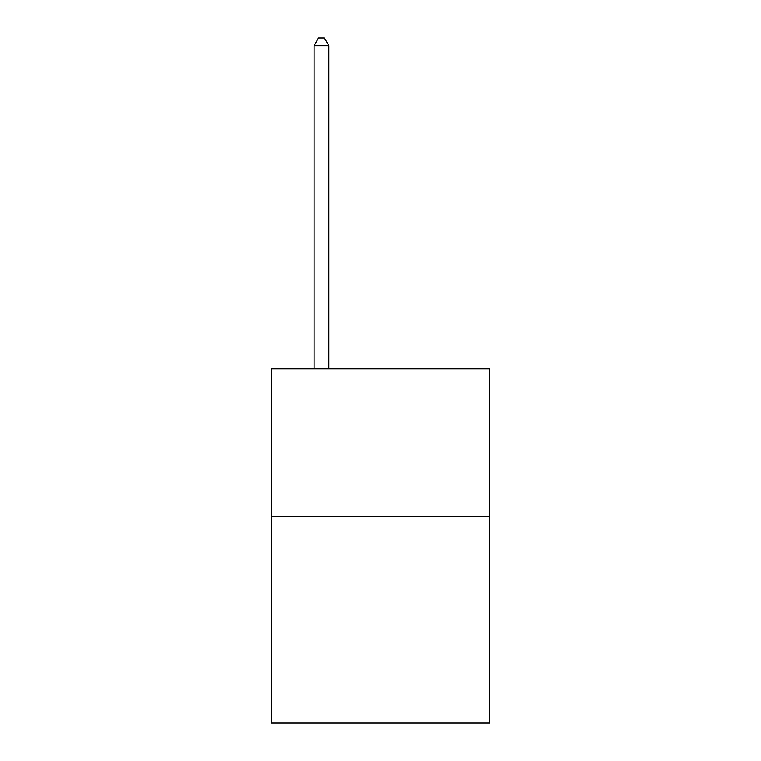 <?xml version="1.0" encoding="UTF-8"?>
<svg xmlns="http://www.w3.org/2000/svg" width="761" height="761" viewBox="0 0 761 761"><rect width="100%" height="100%" fill="white"/><g stroke="black" fill="none" stroke-linecap="round" stroke-linejoin="round"><path stroke-width="1.14" d="M489.713 516.338L489.713 722.95L271.287 722.95L271.287 368.752L489.713 368.752L489.713 516.338L271.287 516.338M328.847 368.752L328.847 45.727L314.084 45.727L314.084 368.752M314.084 45.727L318.517 38.05L324.414 38.05L328.847 45.727"/></g></svg>
